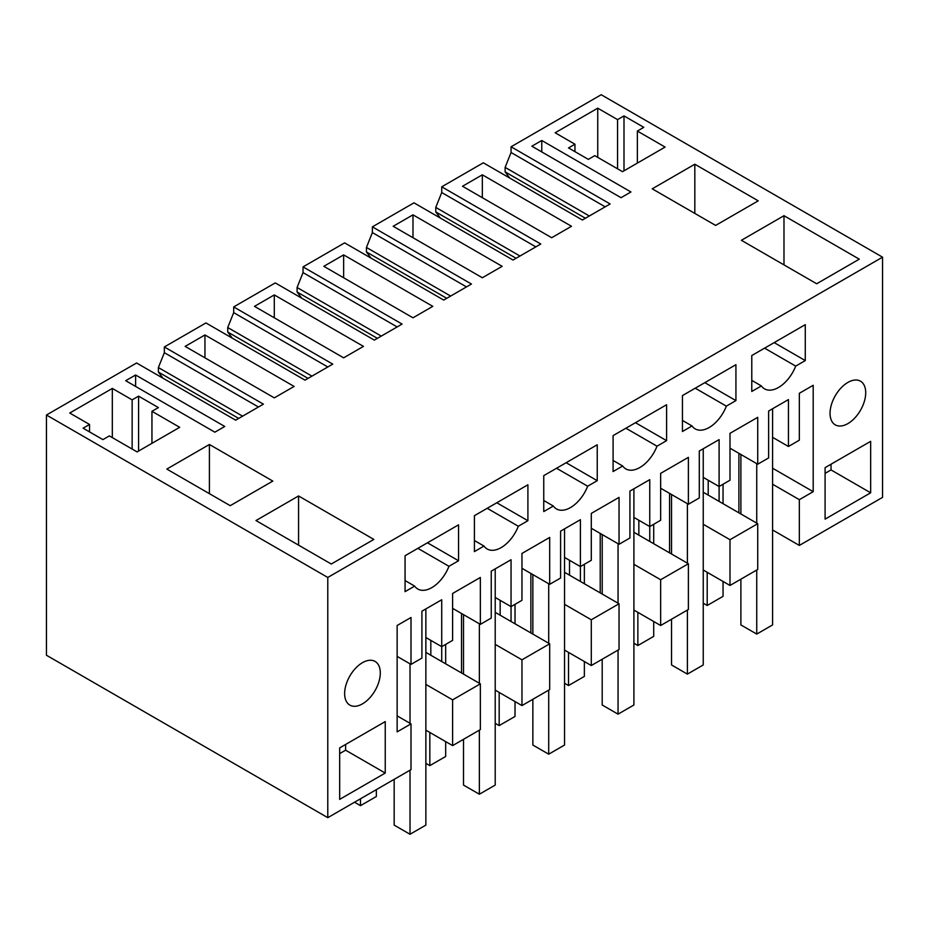<?xml version="1.0" encoding="UTF-8"?>
<svg xmlns="http://www.w3.org/2000/svg" width="929" height="929" viewBox="0 0 929 929"><rect width="100%" height="100%" fill="white"/><g stroke="black" fill="none" stroke-linecap="round" stroke-linejoin="round"><path stroke-width="1.39" d="M46.45 415.019L46.45 655.247L327.786 817.671L327.786 577.455L46.45 415.019L136.586 362.984L235.652 420.175L263.406 404.15L164.34 346.958L164.34 352.683L158.394 367.559L242.597 416.169M509.684 178.031L505.121 171.888L505.121 167.371L589.323 215.992M327.786 577.455L882.55 257.17L601.214 94.735L511.066 146.782L511.066 152.495L505.121 167.371M232.308 338.179L227.733 332.025L227.733 327.519L311.947 376.129M227.733 332.025L308.033 378.382M301.658 298.139L297.083 291.996L297.083 287.479L381.285 336.101M297.083 291.996L377.383 338.353M370.996 258.099L366.432 251.956L366.432 247.451L450.635 296.061M366.432 251.956L446.721 298.314M440.346 218.071L435.771 211.917L435.771 207.411L519.973 256.021M435.771 211.917L516.071 258.285M505.121 171.888L585.421 218.245M162.97 378.208L158.394 372.064L158.394 367.559M158.394 372.064L238.695 418.422M511.066 146.782L610.132 203.974L582.378 219.999L483.312 162.807L441.728 186.81L540.783 244.013L513.029 260.039L413.974 202.836L372.378 226.85L471.444 284.042L443.69 300.067L344.624 242.875L303.04 266.89L402.094 324.082L374.341 340.107L275.274 282.915L233.69 306.918L332.756 364.122L305.002 380.147L205.936 322.944L164.34 346.958M783.983 215.702L741.388 240.297L816.672 283.763L859.267 259.168L783.983 215.702L783.983 264.893M343.637 254.883L323.826 266.321L412.987 317.799L432.798 306.361L343.637 254.883L343.637 277.759M393.176 226.281L482.337 277.759L502.148 266.321L412.987 214.843L393.176 226.281M264.393 300.636L254.488 306.361L343.637 357.828L363.46 346.389L274.299 294.923L264.393 300.636M694.822 164.224L652.228 188.819L715.632 225.422L758.227 200.838L694.822 164.224L694.822 213.415M531.864 146.213L621.025 197.691L630.93 191.966L541.77 140.488L531.864 146.213M597.742 108.182L555.147 132.777L574.958 144.216L568.513 147.932L588.336 159.37L594.769 155.654L622.511 171.668L665.106 147.072L637.364 131.059L643.809 127.343L623.998 115.904L617.553 119.62L597.742 108.182L597.742 157.361M561.581 232.006L551.675 237.719L462.514 186.253L482.337 174.815L571.486 226.281L561.581 232.006M224.76 426.469L214.854 432.182L125.705 380.704L135.611 374.991L224.76 426.469M298.569 495.958L373.853 539.424L331.258 564.019L255.974 520.554L298.569 495.958L298.569 545.137M112.328 388.427L132.139 399.865L138.584 396.149L158.394 407.587L151.95 411.303L179.692 427.317L137.097 451.912L109.355 435.898L102.922 439.614L83.099 428.176L89.544 424.46L69.733 413.022L112.328 388.427L112.328 437.617M209.408 444.48L166.814 469.075L230.218 505.678L272.812 481.083L209.408 444.48L209.408 493.671M195.044 340.676L185.138 346.389L274.299 397.867L294.11 386.429L204.949 334.951L195.044 340.676M511.066 152.495L605.174 206.83M882.55 257.17L882.55 497.387L799.335 545.428L772.591 529.983M500.162 600.331L500.162 615.207L549.689 643.809L549.689 689.562L521.959 705.575L495.215 690.131M430.824 640.371L430.824 655.247L480.351 683.837L480.351 729.59L452.609 745.615L425.865 730.171M397.136 715.864L411.001 723.877L411.001 769.63L327.786 817.671M708.2 480.223L708.2 495.099L757.727 523.701L757.727 569.454L729.997 585.467L703.241 570.023M638.85 520.263L638.85 535.139L688.389 563.729L688.389 609.494L660.647 625.507L633.903 610.063M569.512 560.303L569.512 575.167L619.039 603.769L619.039 649.522L591.297 665.536L564.553 650.091M233.69 306.918L233.69 312.643L327.798 366.978M233.69 312.643L227.733 327.519M303.04 266.89L303.04 272.603L397.147 326.938M303.04 272.603L297.083 287.479M372.378 226.85L372.378 232.575L466.486 286.91M372.378 232.575L366.432 247.451M441.728 186.81L441.728 192.535L535.836 246.87M441.728 192.535L435.771 207.411M164.34 352.683L258.459 407.018M799.335 545.428L799.335 499.674L813.2 491.673L813.2 385.28L799.335 393.292L799.335 440.195L788.442 446.489L788.442 399.586L768.631 411.024L768.631 457.927L757.727 464.21L757.727 417.318L729.997 433.332L729.997 480.223L719.092 486.517L719.092 439.614L699.282 451.053L699.282 497.956L688.389 504.25L688.389 457.347L660.647 473.36L660.647 520.263L649.754 526.557L649.754 479.654L629.932 491.093L629.932 537.996L619.039 544.289L619.039 497.387L591.297 513.4L591.297 560.303L580.404 566.585L580.404 519.694L560.593 531.133L560.593 578.035L549.689 584.318L549.689 537.426L521.959 553.44L521.959 600.331L511.055 606.625L511.055 559.722L491.244 571.161L491.244 618.064L480.351 624.358L480.351 577.455L452.609 593.468L452.609 640.371L441.716 646.665L441.716 599.762L421.905 611.201L421.905 658.104L411.001 664.398L397.136 656.385M411.001 723.877L397.136 731.878L397.136 625.496L411.001 617.495L411.001 664.398M870.659 492.811L870.659 441.333L825.091 467.647L825.091 519.125L870.659 492.811L831.037 469.935L831.037 464.21M556.552 468.262L587.662 486.215A28.021 16.176 -60 0 1 556.494 508.953A28.021 16.176 -60 0 1 553.336 506.038L543.755 511.565L543.755 475.648L597.242 444.77L597.242 480.688L566.144 462.723M587.662 486.215L597.242 480.688M625.891 428.223L657 446.187L666.592 440.648L666.592 404.73L613.094 435.62L613.094 471.537L622.685 465.998L613.094 460.459M657 446.187A28.021 16.176 -60 0 1 625.832 468.913A28.021 16.176 -60 0 1 622.685 465.998M695.24 388.194L726.35 406.147L735.931 400.608L735.931 364.691L682.443 395.58L682.443 431.497L692.035 425.958L682.443 420.431M726.35 406.147A28.021 16.176 -60 0 1 695.182 428.884A28.021 16.176 -60 0 1 692.035 425.958M385.245 773.067L385.245 721.589L339.677 747.891L339.677 799.37L385.245 773.067L345.623 750.191L345.623 744.466M380.298 672.968A25.222 14.562 -60 0 1 369.289 698.353A25.222 14.562 -60 0 1 349.85 705.111A25.222 14.562 -60 0 1 344.636 693.557A25.222 14.562 -60 0 1 355.644 668.183A25.222 14.562 -60 0 1 375.072 661.425A25.222 14.562 -60 0 1 380.298 672.968M458.554 560.756L458.554 524.839L405.067 555.728L405.067 591.645L414.648 586.106A28.021 16.176 -60 0 0 417.795 589.021A28.021 16.176 -60 0 0 448.962 566.295L458.554 560.756L427.445 542.791M487.202 508.302L518.312 526.255A28.021 16.176 -60 0 1 487.144 548.993A28.021 16.176 -60 0 1 483.997 546.066L474.405 551.605L474.405 515.688L527.904 484.799L527.904 520.716L496.794 502.763M518.312 526.255L527.904 520.716M764.59 348.154L795.688 366.107A28.021 16.176 -60 0 1 764.521 388.845A28.021 16.176 -60 0 1 761.374 385.93L751.782 391.457L751.782 355.54L805.28 324.662L805.28 360.58L774.171 342.615M795.688 366.107L805.28 360.58M830.05 413.312A25.222 14.562 -60 0 1 841.059 387.927A25.222 14.562 -60 0 1 860.486 381.18A25.222 14.562 -60 0 1 865.712 392.723A25.222 14.562 -60 0 1 854.703 418.096A25.222 14.562 -60 0 1 835.264 424.855A25.222 14.562 -60 0 1 830.05 413.312M412.987 214.843L412.987 237.719M274.299 294.923L274.299 317.799M541.77 140.488L541.77 151.926M617.553 119.62L617.553 168.799M623.998 115.904L623.998 170.808M637.364 131.059L637.364 163.086M574.958 144.216L574.958 151.648M482.337 174.815L482.337 197.691M135.611 374.991L135.611 386.429M89.544 424.46L89.544 431.892M132.139 399.865L132.139 449.055M138.584 396.149L138.584 451.053M151.95 411.303L151.95 443.33M204.949 334.951L204.949 357.828M772.591 484.23L799.335 499.674M738.903 512.831L738.903 453.352M719.092 501.393L719.092 486.517L703.241 477.367M757.727 523.701L729.997 539.714L703.241 524.27M729.997 585.467L729.997 539.714M669.565 552.871L669.565 493.38M649.754 541.421L649.754 526.557L633.903 517.407M688.389 563.729L660.647 579.742L633.903 564.309M660.647 625.507L660.647 579.742M600.215 592.899L600.215 533.42M580.404 581.461L580.404 566.585L564.553 557.435M619.039 603.769L591.297 619.782L564.553 604.338M591.297 665.536L591.297 619.782M530.877 632.939L530.877 573.46M511.055 621.501L511.055 606.625L495.215 597.475M549.689 643.809L521.959 659.822L495.215 644.378M521.959 705.575L521.959 659.822M461.527 672.968L461.527 613.488M441.716 661.529L441.716 646.665L425.865 637.515M480.351 683.837L452.609 699.851L425.865 684.406M452.609 745.615L452.609 699.851M430.824 655.247L425.865 652.379M480.351 624.358L452.609 608.344M500.162 615.207L495.215 612.35M549.689 584.318L521.959 568.304M569.512 575.167L564.553 572.31M619.039 544.289L591.297 528.276M638.85 535.139L633.903 532.271M688.389 504.25L660.647 488.236M708.2 495.099L703.241 492.242M757.727 464.21L729.997 448.196M772.591 437.327L788.442 446.489M813.2 491.673L772.591 468.216M825.091 473.36L831.037 469.935M543.755 500.499L553.336 506.038M666.592 440.648L635.482 422.695M735.931 400.608L704.832 382.655M339.677 753.616L345.623 750.191M417.864 548.331L448.962 566.295M405.067 580.567L414.648 586.106M474.405 540.539L483.997 546.066M751.782 380.391L761.374 385.93M703.241 603.2L707.201 605.487L723.052 596.337L723.052 581.461M723.052 503.681L723.052 484.23M707.201 605.487L707.201 572.31M633.903 643.228L637.863 645.527L653.714 636.365L653.714 621.501M653.714 543.709L653.714 524.27M637.863 645.527L637.863 612.35M564.553 683.268L568.513 685.556L584.364 676.405L584.364 661.529M584.364 583.749L584.364 564.298M568.513 685.556L568.513 652.379M495.215 723.308L499.175 725.595L515.026 716.445L515.026 701.569M515.026 623.789L515.026 604.338M499.175 725.595L499.175 692.419M425.865 763.336L429.825 765.624L445.676 756.473L445.676 741.609M445.676 663.817L445.676 644.378M429.825 765.624L429.825 732.458M354.541 802.238L360.487 805.664L376.338 796.513L376.338 789.65M360.487 805.664L360.487 798.801M463.513 614.638L463.513 674.117M463.513 739.321L463.513 785.075L479.364 794.225L479.364 730.171M479.364 623.789L479.364 683.268M495.215 568.873L495.215 785.075L479.364 794.225M532.851 574.598L532.851 634.077M532.851 699.282L532.851 745.035L548.702 754.185L548.702 690.131M548.702 583.749L548.702 643.228M564.553 528.845L564.553 745.035L548.702 754.185M602.201 534.558L602.201 594.049M602.201 659.242L602.201 705.006L618.052 714.157L618.052 650.091M618.052 543.709L618.052 603.2M633.903 488.805L633.903 705.006L618.052 714.157M671.539 494.53L671.539 554.009M671.539 619.213L671.539 664.967L687.39 674.117L687.39 610.063M687.39 503.681L687.39 563.16M703.241 448.765L703.241 664.967L687.39 674.117M740.889 454.49L740.889 513.969M740.889 579.173L740.889 624.927L756.74 634.077L756.74 570.023M756.74 463.641L756.74 523.12M772.591 408.737L772.591 624.927L756.74 634.077M394.163 779.35L394.163 825.115L410.014 834.265L410.014 770.199M410.014 663.817L410.014 723.308M425.865 608.913L425.865 825.115L410.014 834.265"/></g></svg>
